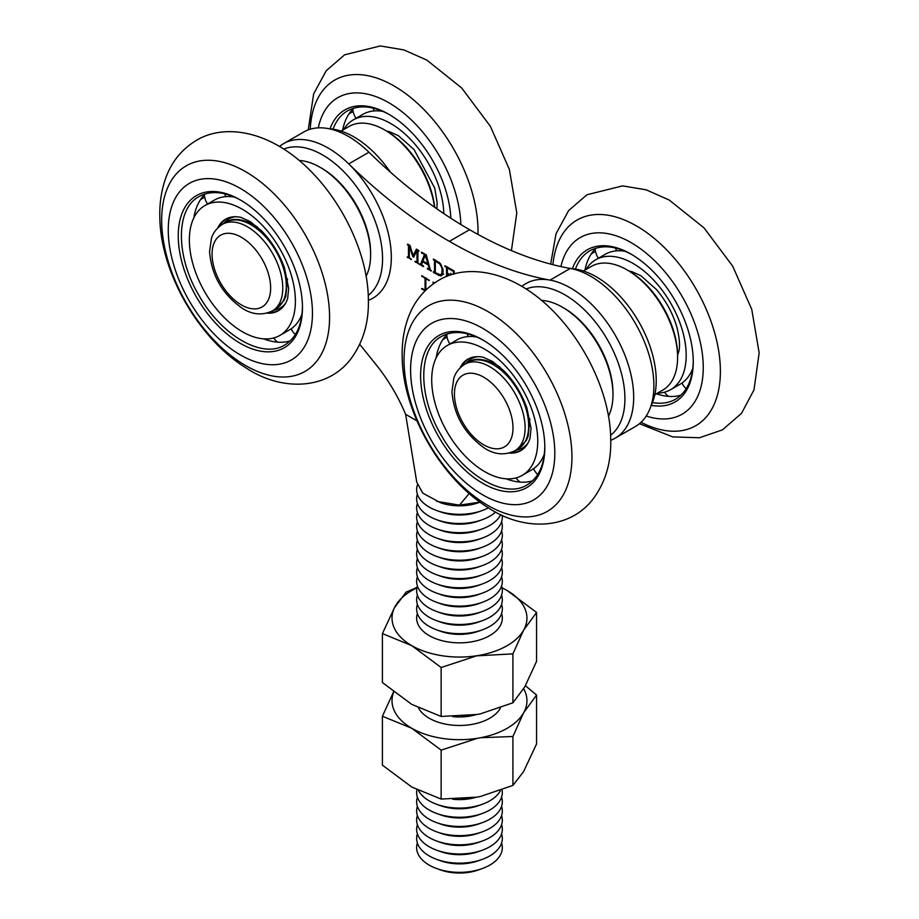 <?xml version="1.0" encoding="UTF-8"?>
<svg xmlns="http://www.w3.org/2000/svg" width="919" height="919" viewBox="0 0 919 919"><rect width="100%" height="100%" fill="white"/><g stroke="black" fill="none" stroke-linecap="round" stroke-linejoin="round"><path stroke-width="1.38" d="M586.046 269.485A74.979 43.285 60 0 1 595.684 259.801L605.253 254.276A74.979 43.285 60 0 1 625.299 251.324M692.811 368.255A74.979 43.285 60 0 1 680.232 384.142L670.663 389.656A74.979 43.285 60 0 1 657.441 393.171M595.684 259.801A74.979 43.285 60 0 1 670.663 303.086A74.979 43.285 60 0 1 670.663 389.656M629.251 271.162A52.842 30.511 60 0 1 631.778 271.61L640.83 275.677L656.419 289.496C666.275 301.168 673.179 314.022 677.119 328.06C679.784 339.352 680.232 347.497 678.475 352.505A52.842 30.511 60 0 1 677.602 354.906M654.81 394.688L662.817 390.07A71.406 41.229 -120 0 0 677.602 357.376A71.406 41.229 -120 0 0 627.114 269.922A71.406 41.229 -120 0 0 591.411 266.384L583.416 271.013M627.114 269.922L628.63 270.795L627.114 269.922M677.602 357.376L677.602 355.63A69.258 39.988 -120 0 0 628.63 270.795M608.435 416.25A71.406 41.229 -120 0 0 612.973 394.688A71.406 41.229 -120 0 0 562.485 307.245A71.406 41.229 -120 0 0 541.544 300.398M562.485 307.245A71.406 41.229 -120 0 0 562.485 307.233L564.002 308.118L562.485 307.245M612.973 394.688L612.973 392.941A69.258 39.988 -120 0 0 564.002 308.118M447.622 333.838A85.685 49.477 -120 0 0 436.169 357.824M506.013 478.788A85.685 49.477 -120 0 0 532.503 480.867M483.474 340.34C467.139 331.403 453.101 330.128 441.384 336.515C417.904 348.715 417.904 396.146 441.384 435.457C463.693 475.456 504.761 499.166 527.069 484.933C538.465 477.972 544.37 465.186 544.806 446.565M482.705 339.892A87.833 50.706 -120 0 0 420.603 375.745A87.833 50.706 -120 0 0 482.705 483.314A87.833 50.706 -120 0 0 544.818 447.461A87.833 50.706 -120 0 0 482.705 339.892M482.705 328.347A101.952 58.862 -120 0 0 420.27 417.18A101.952 58.862 -120 0 0 545.139 489.276A101.952 58.862 -120 0 0 482.705 328.347M596.063 248.141A85.685 49.477 -120 0 0 584.978 270.106M656.384 393.78A85.685 49.477 -120 0 0 680.945 395.159M631.916 254.632C615.581 245.695 601.543 244.431 589.826 250.818C583.278 254.643 578.465 260.743 575.397 269.118M652.456 402.568C661.232 404.096 668.917 402.981 675.511 399.225C686.907 392.275 692.823 379.478 693.259 360.868M651.318 405.359A87.833 50.706 -120 0 0 693.259 361.753A87.833 50.706 -120 0 0 631.158 254.184A87.833 50.706 -120 0 0 572.411 268.704M646.229 416.008A101.952 58.862 -120 0 0 702.851 358.536A101.952 58.862 -120 0 0 631.158 242.65A101.952 58.862 -120 0 0 560.912 266.579M522.222 475.364A74.979 43.285 -120 0 0 522.222 388.794A74.979 43.285 -120 0 0 447.243 345.498A74.979 43.285 -120 0 0 435.744 405.578A74.979 43.285 -120 0 0 484.727 471.654A74.979 43.285 -120 0 0 522.222 475.364L531.779 469.839A74.979 43.285 -120 0 0 544.358 453.952M476.858 337.032A74.979 43.285 -120 0 0 456.812 339.984L447.243 345.498M509.298 453.067A52.842 30.511 -120 0 0 520.74 450.655A52.842 30.511 -120 0 0 530.033 438.202L531.033 428.334L526.863 407.921C521.693 393.55 514.008 381.144 503.819 370.713L492.504 361.454L483.337 357.319A52.842 30.511 -120 0 0 467.897 359.134A52.842 30.511 -120 0 0 460.086 367.841M343.683 129.568A74.979 43.285 60 0 1 353.333 119.872L362.89 114.347A74.979 43.285 60 0 1 382.947 111.406M353.333 119.872A74.979 43.285 60 0 1 410.391 139.206A74.979 43.285 60 0 1 443.808 213.61M386.899 131.245A52.842 30.511 60 0 1 389.415 131.681L398.467 135.748L414.055 149.567L434.756 188.131L437.122 202.559L436.893 208.866M434.526 207.2A71.406 41.229 -120 0 0 384.762 130.004A71.406 41.229 -120 0 0 349.059 126.466L341.052 131.084M384.762 130.004A71.406 41.229 -120 0 0 384.751 130.004L386.267 130.877L384.762 130.004M434.744 207.361A69.258 39.988 -120 0 0 386.267 130.877M366.072 276.32A71.406 41.229 -120 0 0 370.621 254.77A71.406 41.229 -120 0 0 320.122 167.315A71.406 41.229 -120 0 0 299.192 160.48M320.122 167.315L321.639 168.188L320.122 167.315M370.621 254.77L370.621 253.024A69.258 39.988 -120 0 0 321.639 168.188M205.259 193.92A85.685 49.477 -120 0 0 193.817 217.895M263.65 338.87A85.685 49.477 -120 0 0 290.14 340.938M241.111 200.411C224.776 191.474 210.75 190.21 199.021 196.597C175.54 208.797 175.54 256.217 199.021 295.539C221.33 335.527 262.397 359.237 284.706 345.004C296.102 338.054 302.018 325.269 302.454 306.647M240.353 199.963A87.833 50.706 -120 0 0 178.252 235.815A87.833 50.706 -120 0 0 240.353 343.384A87.833 50.706 -120 0 0 302.454 307.532A87.833 50.706 -120 0 0 240.353 199.963M240.353 188.429A101.952 58.862 -120 0 0 177.918 277.251A101.952 58.862 -120 0 0 302.788 349.346A101.952 58.862 -120 0 0 240.353 188.429M353.712 108.212A85.685 49.477 -120 0 0 342.615 130.176M389.564 114.703C373.217 105.777 359.191 104.502 347.462 110.889C340.915 114.726 336.113 120.826 333.046 129.188M450.827 218.24A87.833 50.706 -120 0 0 388.794 114.255A87.833 50.706 -120 0 0 330.059 128.775M460.844 224.523A101.952 58.862 -120 0 0 388.794 102.721A101.952 58.862 -120 0 0 318.296 127.856M279.858 335.435A74.979 43.285 -120 0 0 279.858 248.865A74.979 43.285 -120 0 0 204.88 205.58A74.979 43.285 -120 0 0 193.392 265.66A74.979 43.285 -120 0 0 242.375 331.725A74.979 43.285 -120 0 0 279.858 335.435L289.428 329.921A74.979 43.285 -120 0 0 302.006 314.034M234.494 197.103A74.979 43.285 -120 0 0 214.449 200.055L204.88 205.58M266.935 313.138A52.842 30.511 -120 0 0 278.388 310.737A52.842 30.511 -120 0 0 287.67 298.284L288.681 288.405L284.511 268.003C279.33 253.621 271.645 241.226 261.455 230.784L250.152 221.536L240.973 217.389A52.842 30.511 -120 0 0 225.546 219.204A52.842 30.511 -120 0 0 217.734 227.912M610.733 440.281A89.258 51.533 -120 0 0 615.19 438.179L635.385 426.519A89.258 51.533 -120 0 0 649.722 409.265L652.283 403.004A84.72 48.914 -120 0 0 656.223 380.592A84.72 48.914 -120 0 0 574.938 269.049L569.275 268.279M649.722 409.265A89.258 51.533 -120 0 0 653.88 385.658A89.258 51.533 -120 0 0 570.228 268.451L550.033 280.111A89.258 51.533 -120 0 1 624.093 353.172A89.258 51.533 -120 0 1 615.19 438.179M440.431 274.838L441.844 273.724L442.062 268.233L439.948 264.086L435.319 261.007L435.319 272.679L440.431 274.838L442.981 273.471M435.319 261.007L436.134 260.536M422.958 260.996L427.978 263.902L425.267 255.206L422.958 260.996M425.267 255.206L426.083 254.724M425.704 255.459L426.336 255.091M427.978 263.902L428.61 263.535M424.934 290.955L421.603 288.555L425.049 290.071L425.049 278.4L421.741 275.677L429.311 280.387L425.865 278.871L425.865 290.036M443.693 274.195L441.396 273.632M449.667 275.344L447.346 274L447.346 276.205M447.346 274L448.162 273.529M433.377 271.691L434.503 272.208L434.503 260.536L433.377 259.078L440.304 263.454L443.13 270.68L442.567 274.597L440.661 275.941L433.848 272.771L433.642 271.725M423.027 265.58L423.625 266.407L423.027 266.533L419.523 264.04L420.615 264.19L424.394 254.701L421.465 252.197L426.267 254.839L430.299 269.784L431.39 270.887L427.427 268.934L427.427 268.256L429.426 269.278L428.277 265.017L422.648 261.766L421.488 264.695L423.027 265.58M422.648 261.766L423.475 261.295M428.277 265.017L428.92 264.649M429.426 269.278L430.069 268.911M416.904 250.37L413.699 257.113L412.746 256.562L409.311 245.993L409.311 257.665L411.436 259.365L407.232 256.941L408.484 257.194L408.484 245.522L407.531 244.144L410 245.442L413.228 255.735L416.364 249.118L418.375 250.278L418.984 251.105L417.892 250.944L417.892 262.616L419.007 264.075L414.94 261.387L417.065 262.145L416.904 250.37L417.72 249.899M417.065 250.473L417.892 249.991M417.065 262.145L417.892 261.674M501.579 530.895A42.848 24.733 180 0 1 482.153 556.466A42.848 24.733 180 0 1 436.812 556.466A42.848 24.733 180 0 1 417.387 530.895M501.579 521.716A42.848 24.733 180 0 1 482.153 547.287L478.581 548.574A36.094 20.838 180 0 1 440.385 548.574L436.812 547.287A42.848 24.733 180 0 1 417.387 521.716M482.153 556.466L478.581 557.753A36.094 20.838 180 0 1 440.385 557.753L436.812 556.466M479.994 502.165L478.581 502.67A36.094 20.838 180 0 1 459.489 505.829A36.094 20.838 180 0 1 440.385 502.67L422.774 493.147L416.744 482.13L405.624 414.32L416.996 420.891M469.161 493.549L459.489 505.14L436.812 501.383M459.489 505.14L479.936 502.13M488.391 507.828A42.848 24.733 180 0 1 482.153 510.573A42.848 24.733 180 0 1 436.812 510.573A42.848 24.733 180 0 1 417.387 484.991M501.579 843.033A42.848 24.733 180 0 1 482.153 868.604L478.581 869.891A36.094 20.838 180 0 1 440.385 869.891L436.812 868.604A42.848 24.733 180 0 1 417.387 843.033M482.153 510.573L478.581 511.849A36.094 20.838 180 0 1 440.385 511.849L436.812 510.573M495.64 512.032A42.848 24.733 180 0 1 482.153 519.752A42.848 24.733 180 0 1 436.812 519.752A42.848 24.733 180 0 1 417.387 494.169M482.153 519.752L478.581 521.039A36.094 20.838 180 0 1 440.385 521.039L436.812 519.752M500.74 514.606A42.848 24.733 180 0 1 482.153 528.93A42.848 24.733 180 0 1 436.812 528.93A42.848 24.733 180 0 1 417.387 503.348M482.153 528.93L478.581 530.217A36.094 20.838 180 0 1 440.385 530.217L436.812 528.93M502.211 515.295A42.848 24.733 180 0 1 482.153 538.109A42.848 24.733 180 0 1 436.812 538.109A42.848 24.733 180 0 1 417.387 512.526M482.153 538.109L478.581 539.396A36.094 20.838 180 0 1 440.385 539.396L436.812 538.109M482.153 547.287A42.848 24.733 180 0 1 436.812 547.287M610.584 435.296A84.72 48.914 -120 0 0 624.92 398.674A84.72 48.914 -120 0 0 545.518 287.417A84.72 48.914 -120 0 0 526.127 289.014M521.877 286.383A89.258 51.533 60 0 1 550.033 280.111A435.572 251.484 -120 0 1 449.38 241.352A435.572 251.484 60 0 1 348.738 163.892A89.258 51.533 -120 0 0 283.58 143.651A89.258 51.533 -120 0 0 279.525 146.466M390.288 172.06A84.72 48.914 -120 0 0 332.586 129.119L325.877 128.212A89.258 51.533 -120 0 0 303.775 131.991L283.58 143.651M368.232 295.367A84.72 48.914 -120 0 0 382.557 258.744A84.72 48.914 -120 0 0 347.75 175.839A84.72 48.914 -120 0 0 283.776 149.085M359.743 344.338L376.17 364.774A121.388 70.085 60 0 1 405.624 414.32M570.228 268.451A435.572 251.484 -120 0 1 469.586 229.693A435.572 251.484 60 0 1 368.944 152.232A89.258 51.533 -120 0 0 325.877 128.212M433.079 283.982L433.079 282.087L434.561 282.949M446.519 276.527L446.519 267.475L444.957 265.752L454.227 270.979L454.181 273.954M453.515 274.333L453.412 271.45L447.346 267.946L447.346 273.058L450.402 274.827L450.815 273.299L451.218 274.827M441.602 275.597L442.303 274.999M368.944 152.232L348.738 163.892A89.258 51.533 60 0 1 390.311 243.822A89.258 51.533 60 0 1 368.37 300.352M441.028 265.66L441.614 265.327M425.865 278.871L426.68 278.4M434.503 260.536L435.319 260.066M434.503 272.208L435.319 271.737M409.311 245.993L410.035 245.568M409.472 246.085L410.092 245.729M412.746 256.562L414.423 255.597M408.484 257.194L409.311 256.711M408.484 245.522L409.311 245.04M413.228 255.735L414.779 254.839M417.892 250.944L418.673 250.485M420.615 264.19L422.005 263.385M424.394 254.701L425.21 254.23M446.519 267.475L447.346 267.004M453.412 271.45L454.227 270.979M447.346 267.946L448.162 267.475M450.402 274.827L451.218 274.356M425.049 290.071L425.865 289.6M425.049 278.4L425.865 277.929M442.062 268.233L442.682 267.866M501.579 540.073A42.848 24.733 180 0 1 482.153 565.656A42.848 24.733 180 0 1 436.812 565.656A42.848 24.733 180 0 1 417.387 540.073M482.153 565.656L478.581 566.931A36.094 20.838 180 0 1 440.385 566.931L436.812 565.656M501.579 549.252A42.848 24.733 180 0 1 482.153 574.834A42.848 24.733 180 0 1 436.812 574.834A42.848 24.733 180 0 1 417.387 549.252M482.153 574.834L478.581 576.121A36.094 20.838 180 0 1 440.385 576.121L436.812 574.834M501.579 558.43A42.848 24.733 180 0 1 482.153 584.013A42.848 24.733 180 0 1 436.812 584.013A42.848 24.733 180 0 1 417.387 558.43M482.153 584.013L478.581 585.3A36.094 20.838 180 0 1 440.385 585.3L436.812 584.013M501.579 567.609A42.848 24.733 180 0 1 482.153 593.192A42.848 24.733 180 0 1 436.812 593.192A42.848 24.733 180 0 1 417.387 567.609M482.153 593.192L478.581 594.478A36.094 20.838 180 0 1 440.385 594.478L436.812 593.192M501.579 576.799A42.848 24.733 180 0 1 482.153 602.37A42.848 24.733 180 0 1 436.812 602.37A42.848 24.733 180 0 1 417.387 576.799M482.153 602.37L478.581 603.657A36.094 20.838 180 0 1 440.385 603.657L436.812 602.37M501.579 585.977A42.848 24.733 180 0 1 482.153 611.549A42.848 24.733 180 0 1 436.812 611.549A42.848 24.733 180 0 1 417.387 585.977M482.153 611.549L478.581 612.835A36.094 20.838 180 0 1 440.385 612.835L436.812 611.549M501.579 595.156A42.848 24.733 180 0 1 482.153 620.739A42.848 24.733 180 0 1 436.812 620.739A42.848 24.733 180 0 1 417.387 595.156M482.153 620.739L478.581 622.025A36.094 20.838 180 0 1 440.385 622.025L436.812 620.739M501.579 604.334A42.848 24.733 180 0 1 482.153 629.917A42.848 24.733 180 0 1 436.812 629.917A42.848 24.733 180 0 1 417.387 604.334M482.153 629.917L478.581 631.204A36.094 20.838 180 0 1 440.385 631.204L436.812 629.917M501.579 613.513A42.848 24.733 180 0 1 482.153 639.096A42.848 24.733 180 0 1 436.812 639.096A42.848 24.733 180 0 1 417.387 613.513A42.848 24.733 180 0 0 436.812 639.096A42.848 24.733 180 0 0 482.153 639.096A42.848 24.733 180 0 0 501.579 613.513M471.298 715.327A42.848 24.733 180 0 1 461.591 716.257M476.111 714.637A36.094 20.838 180 0 1 452.676 716.602M500.327 708.204A42.848 24.733 180 0 1 482.153 721.725A42.848 24.733 180 0 1 436.812 721.725A42.848 24.733 180 0 1 418.547 708.032A42.848 24.733 180 0 0 436.812 721.725A42.848 24.733 180 0 0 482.153 721.725A42.848 24.733 180 0 0 500.327 708.204M471.286 797.956A42.848 24.733 180 0 1 461.602 798.875M476.111 797.267A36.094 20.838 180 0 1 452.676 799.231M500.327 790.834A42.848 24.733 180 0 1 482.153 804.343A42.848 24.733 180 0 1 436.812 804.343A42.848 24.733 180 0 1 418.547 790.65M482.153 804.343L478.581 805.63A36.094 20.838 180 0 1 440.385 805.63L436.812 804.343M502.119 790.133A42.848 24.733 180 0 1 482.153 813.522A42.848 24.733 180 0 1 436.812 813.522A42.848 24.733 180 0 1 416.893 789.823M482.153 813.522L478.581 814.808A36.094 20.838 180 0 1 440.385 814.808L436.812 813.522M501.579 797.129A42.848 24.733 180 0 1 482.153 822.7A42.848 24.733 180 0 1 436.812 822.7A42.848 24.733 180 0 1 417.387 797.129M482.153 822.7L478.581 823.987A36.094 20.838 180 0 1 440.385 823.987L436.812 822.7M501.579 806.308A42.848 24.733 180 0 1 482.153 831.89A42.848 24.733 180 0 1 436.812 831.89A42.848 24.733 180 0 1 417.387 806.308M482.153 831.89L478.581 833.165A36.094 20.838 180 0 1 440.385 833.165L436.812 831.89M501.579 815.486A42.848 24.733 180 0 1 482.153 841.069A42.848 24.733 180 0 1 436.812 841.069A42.848 24.733 180 0 1 417.387 815.486M482.153 841.069L478.581 842.355A36.094 20.838 180 0 1 440.385 842.355L436.812 841.069M501.579 824.665A42.848 24.733 180 0 1 482.153 850.247A42.848 24.733 180 0 1 436.812 850.247A42.848 24.733 180 0 1 417.387 824.665M482.153 850.247L478.581 851.534A36.094 20.838 180 0 1 440.385 851.534L436.812 850.247M501.579 833.843A42.848 24.733 180 0 1 482.153 859.426A42.848 24.733 180 0 1 436.812 859.426A42.848 24.733 180 0 1 417.387 833.843M482.153 859.426L478.581 860.712A36.094 20.838 180 0 1 440.385 860.712L436.812 859.426M482.153 868.604A42.848 24.733 180 0 1 436.812 868.604M393.723 692.03A67.466 38.954 -0 0 0 411.781 728.273A67.466 38.954 -0 0 0 476.938 738.348L480.591 737.727A67.466 38.954 180 0 1 476.938 738.348M523.704 688.802A67.466 38.954 180 0 1 524.646 710.812A67.466 38.954 180 0 1 523.554 712.914A67.466 38.954 180 0 1 480.591 737.727L512.905 736.487L523.554 712.914L536.558 695.051L536.558 743.988L523.554 771.673L512.905 785.423L480.189 796.555A67.466 38.954 -0 0 0 480.591 796.474L476.972 797.106A67.466 38.954 -0 0 0 480.189 796.555L480.189 796.555M512.905 736.487L512.905 785.423M536.558 695.051L525.404 685.7M393.562 691.892L382.407 716.234L411.781 728.273L441.143 750.134L476.972 738.462M441.143 750.134L441.143 799.071L411.781 787.032L382.407 765.159L382.407 716.234M476.972 797.129L441.143 799.071M394.32 608.022L382.407 633.605L411.781 645.643A67.466 38.954 -0 0 1 394.32 608.022A67.466 38.954 180 0 1 395.411 605.92A67.466 38.954 180 0 1 416.893 587.907M441.143 667.516L411.781 645.643A67.466 38.954 -0 0 0 476.938 655.729L441.143 667.516L441.143 716.452L411.781 704.402L382.407 682.541L382.407 633.605M502.073 587.907A67.466 38.954 180 0 1 507.185 590.561A67.466 38.954 180 0 1 524.646 628.182A67.466 38.954 180 0 1 523.554 630.296A67.466 38.954 180 0 1 480.591 655.098A67.466 38.954 180 0 1 476.938 655.729M476.972 655.833L512.905 653.869L523.554 630.296L536.558 612.433L536.558 661.37L524.749 686.918L512.905 702.794L480.189 713.937A67.466 38.954 -0 0 0 480.591 713.856L476.972 714.477A67.466 38.954 -0 0 0 480.189 713.937L480.189 713.937M512.905 653.869L512.905 702.794M416.996 587.402L406.06 592.169L394.217 608.079M502.05 587.769L507.185 590.561L536.558 612.433M476.972 714.477L441.143 716.452M487.989 311.61A118.723 68.546 -120 0 0 415.285 415.043A118.723 68.546 -120 0 0 560.693 498.994A118.723 68.546 -120 0 0 487.989 311.61M641.037 422.303A118.723 68.546 -120 0 0 720.358 368.645A118.723 68.546 -120 0 0 636.43 225.913A118.723 68.546 -120 0 0 552.928 264.683M515.823 450.195A51.407 29.684 -120 0 0 527.931 443.153M477.983 356.664A51.407 29.684 -120 0 0 465.841 363.625M511.791 452.24A52.842 30.511 -120 0 0 521.487 450.195M468.667 358.72A52.842 30.511 -120 0 0 462.05 366.095M245.626 171.692A118.723 68.546 -120 0 0 172.921 275.126A118.723 68.546 -120 0 0 318.33 359.076A118.723 68.546 -120 0 0 245.626 171.692M477.983 234.425A118.723 68.546 -120 0 0 394.079 85.984A118.723 68.546 -120 0 0 310.254 129.211M241.364 237.274A41.412 23.905 -120 0 0 215.999 273.357A41.412 23.905 -120 0 0 266.717 302.638A41.412 23.905 -120 0 0 241.364 237.274M247.418 226.786A49.982 28.857 -120 0 0 222.432 224.305C213.645 230.118 211.91 237.01 211.416 238.412L209.578 251.806C211.519 275.447 222.455 294.298 242.375 308.382C252.472 314.769 262.489 315.608 272.415 310.886A49.982 28.857 -120 0 0 280.077 270.829A49.982 28.857 -120 0 0 247.418 226.786M272.415 310.886L275.941 308.841A49.982 28.857 -120 0 0 283.603 268.785A49.982 28.857 -120 0 0 250.956 224.741A49.982 28.857 -120 0 0 225.959 222.272C232.208 217.849 241.375 218.596 253.449 224.489L257.688 227.234M273.46 310.277A51.407 29.684 -120 0 0 285.568 303.236M235.632 216.735A51.407 29.684 -120 0 0 223.478 223.696M269.428 312.322A52.842 30.511 -120 0 0 279.135 310.277M226.315 218.791A52.842 30.511 -120 0 0 219.687 226.166M441.844 273.724L443.061 273.023M428.702 280.513L429.276 280.18M469.586 229.693L449.38 241.352M438.42 262.8L439.167 262.363M439.948 264.086L440.557 263.742M433.848 260.157L434.664 259.686M433.377 259.755L434.09 259.353M410.839 259.491L411.413 259.169M407.829 257.757L409.311 256.906M407.37 257.354L408.07 256.952M408.002 245.235L408.817 244.764M407.531 244.833L408.243 244.431M418.375 251.232L418.949 250.898M415.537 262.202L416.353 261.731M415.078 261.812L415.779 261.398M420.132 264.856L421.81 263.891M419.661 264.454L420.374 264.052M421.936 253.276L422.751 252.805M421.465 252.886L422.177 252.472M430.781 271.013L431.356 270.68M427.886 269.336L428.702 268.865M427.427 268.934L428.128 268.532M438.363 275.39L439.316 274.838M433.848 272.771L435.319 271.921M433.377 272.369L434.09 271.967M445.37 266.809L446.197 266.338M444.957 266.441L445.658 266.028M453.412 273.782L454.227 273.311M422.2 289.382L423.027 288.899M421.741 288.98L422.441 288.566M422.2 276.757L423.027 276.286M421.741 276.366L422.453 275.953M442.315 271.771L443.13 271.289M442.315 270.002L443.073 269.566M483.716 377.204A41.412 23.905 -120 0 0 458.363 413.286A41.412 23.905 -120 0 0 509.08 442.567A41.412 23.905 -120 0 0 483.716 377.204M489.781 366.704A49.982 28.857 -120 0 0 464.784 364.234C456.008 370.035 454.262 376.928 453.779 378.329L451.941 391.735C453.883 415.365 464.819 434.227 484.738 448.311C494.836 454.698 504.841 455.525 514.766 450.804A49.982 28.857 -120 0 0 522.429 410.759A49.982 28.857 -120 0 0 489.781 366.704M514.766 450.804L518.305 448.771A49.982 28.857 -120 0 0 525.967 408.714A49.982 28.857 -120 0 0 493.308 364.671A49.982 28.857 -120 0 0 468.322 362.189C474.56 357.778 483.727 358.513 495.812 364.418L500.039 367.152M533.56 468.713A17.002 17.002 0 0 0 537.718 474.457M516.053 477.903A17.002 17.002 0 0 0 520.085 482.084M447.093 337.296A17.002 17.002 0 0 0 442.705 339.789M436.479 356.09A17.002 17.002 0 0 0 436.64 356.894M446.772 334.677A17.002 17.002 0 0 0 449.977 343.924M466.944 333.689A17.002 17.002 0 0 0 468.391 336.538M682.001 383.005A17.002 17.002 0 0 0 686.16 388.748M664.494 392.206A17.002 17.002 0 0 0 668.538 396.376M595.535 251.588A17.002 17.002 0 0 0 591.147 254.092M595.225 248.969A17.002 17.002 0 0 0 598.43 258.216M615.385 247.992A17.002 17.002 0 0 0 616.833 250.841M520.717 285.706C489.172 267.578 458.305 268.118 438.512 280.456C423.648 289.496 413.332 302.512 407.565 319.502C403.487 331.587 401.706 344.591 402.212 358.513C403.28 412.206 440.557 478.604 488.701 508.023C523.244 531.033 569.114 530.412 593.042 499.074C605.587 482.234 611.48 462.062 610.698 438.558C610.078 382.741 570.4 313.884 520.717 285.706M639.44 423.705L672.765 436.904L699.462 437.754L722.449 429.851L741.495 413.366L753.994 389.897L759.151 352.862L751.742 309.347L732.707 266.2L704.011 227.866L669.17 200.009L646.195 189.831L622.622 185.879L586.954 194.759L568.608 210.6L556.018 233.794L550.665 264.098M291.208 328.784A17.002 17.002 0 0 0 295.367 334.527M273.69 337.985A17.002 17.002 0 0 0 277.733 342.167M204.73 197.367A17.002 17.002 0 0 0 200.342 199.871M194.116 216.16A17.002 17.002 0 0 0 194.277 216.976M204.42 194.748A17.002 17.002 0 0 0 207.625 203.995M224.581 193.771A17.002 17.002 0 0 0 226.04 196.62M353.172 111.659A17.002 17.002 0 0 0 348.795 114.163M352.862 109.051A17.002 17.002 0 0 0 356.067 118.298M373.034 108.063A17.002 17.002 0 0 0 374.481 110.912M278.365 145.788C246.82 127.649 215.954 128.189 196.149 140.538C181.296 149.567 170.98 162.583 165.213 179.573C161.135 191.657 159.343 204.661 159.849 218.584C160.928 272.288 198.194 338.674 246.349 368.094C280.892 391.115 326.75 390.495 350.69 359.145C363.235 342.305 369.116 322.132 368.347 298.641C367.726 242.811 328.037 173.967 278.365 145.788M511.412 250.623L516.788 212.932L509.379 169.429L490.355 126.271L461.66 87.948L426.807 60.08L403.832 49.902L380.271 45.95L344.591 54.83L326.256 70.683L313.655 93.876L308.233 129.889M222.432 224.305L225.959 222.272M287.509 278.894L285.786 296.423L283.925 300.559L275.941 308.841M464.784 364.234L468.322 362.189M529.861 418.811L528.149 436.341L526.288 440.488L518.305 448.771"/></g></svg>
